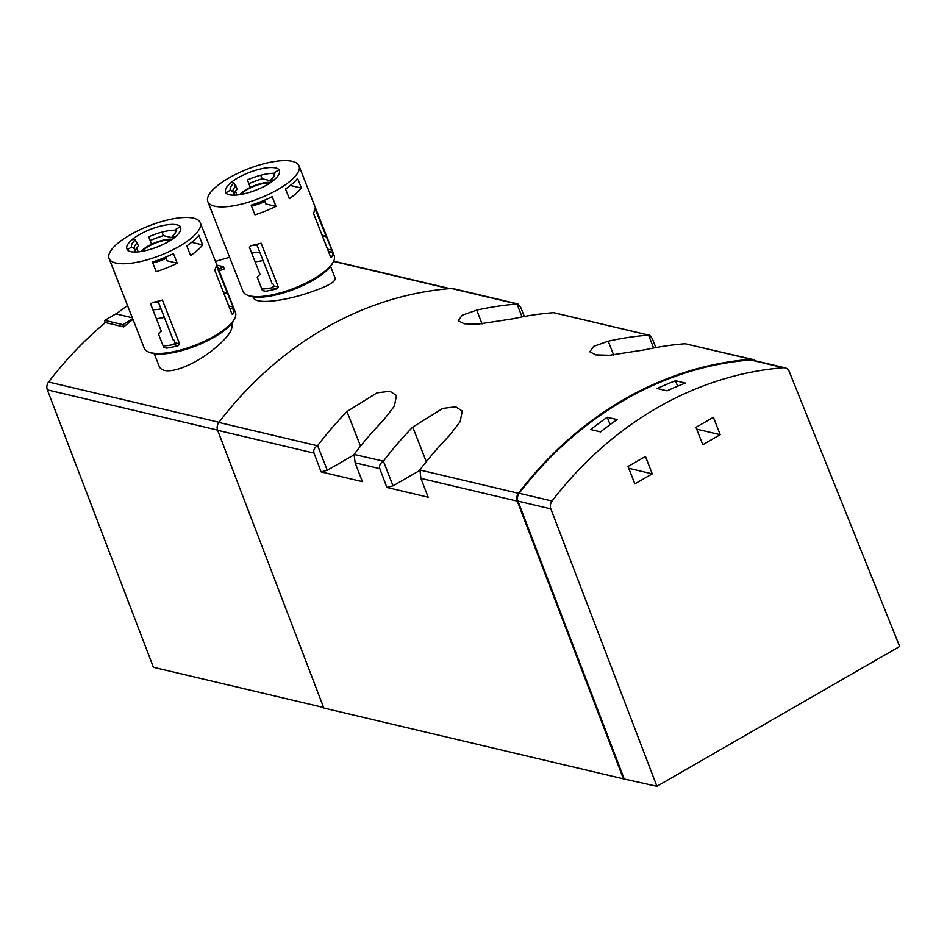 <?xml version="1.0" encoding="UTF-8"?>
<svg xmlns="http://www.w3.org/2000/svg" width="947" height="947" viewBox="0 0 947 947"><rect width="100%" height="100%" fill="white"/><g stroke="black" fill="none" stroke-linecap="round" stroke-linejoin="round"><path stroke-width="1.42" d="M253.133 297.098C255.169 305.905 290.173 299.915 314.274 290.812C328.704 285.722 335.688 281.531 335.202 278.24L330.574 266.415M323.625 707.516L153.402 667.292L47.35 389.88A7.316 6.274 -76.7 0 1 48.557 382.008A366.288 314.297 -76.7 0 1 105.413 322.584L123.69 326.904A366.288 314.297 -76.7 0 1 132.959 319.423M215.466 261.455A366.288 314.297 -76.7 0 1 229.648 257.335M219.136 270.83A366.288 314.297 -76.7 0 1 224.309 268.948L223.409 266.663L216.91 265.124M116.161 313.966A366.288 314.297 -76.7 0 1 127.537 305.573M154.243 353.693L158.883 365.518C162.777 378.516 194.987 365.495 215.549 347.679C227.955 337.381 233.4 329.355 231.908 323.602M524.33 316.487L520.696 307.337L517.95 303.951L517.026 304.058A365.554 313.67 103.3 0 0 476.696 310.119L462.266 315.197L458.23 320.69L464.302 323.815L478.01 324.17L513.227 318.748A365.554 313.67 -76.7 0 1 553.569 312.688L648.565 335.143A365.554 313.67 103.3 0 0 608.234 341.204L593.805 346.282L589.768 351.775L595.841 354.9L609.548 355.267L644.765 349.834A365.554 313.67 -76.7 0 1 685.107 343.773L752.723 359.434A7.316 6.274 -76.7 0 1 755.209 360.771M354.083 454.844L327.283 470.28L321.116 471.89L362.417 481.656L355.137 462.811L354.131 454.442L383.393 461.165A365.554 313.67 103.3 0 1 412.738 427.097L442.77 408.417L455.708 406.808L462.219 411.034L460.183 421.652L449.28 435.727A365.554 313.67 -76.7 0 0 419.923 469.807L420.906 478.365L517.275 501.141L623.434 778.848L323.827 708.036L217.656 430.329A7.316 6.274 -76.7 0 1 218.84 422.469A365.554 313.67 -76.7 0 1 451.435 288.492A7.316 6.274 -76.7 0 1 453.104 288.622L517.95 303.951M354.131 454.442L354.154 454.264A365.554 313.67 -76.7 0 1 383.511 420.184L394.414 406.109L396.45 395.491L389.939 391.265L377.001 392.863L346.969 411.543A365.554 313.67 103.3 0 0 317.624 445.623L317.399 445.765C314.297 447.895 313.173 450.346 314.025 453.104L321.116 471.89M517.275 501.141A7.316 6.274 -76.7 0 1 518.459 493.28A365.554 313.67 -76.7 0 1 751.054 359.304A7.316 6.274 -76.7 0 1 752.723 359.434M649.488 335.037L652.234 338.434L655.869 347.585M383.168 461.307C380.067 463.438 378.942 465.888 379.794 468.647L386.885 487.433L428.186 497.199L420.906 478.365M656.91 786.294L550.858 508.882A7.316 6.274 -76.7 0 1 552.054 501.01A366.288 314.297 -76.7 0 1 783.465 367.72A7.316 6.274 -76.7 0 1 785.146 367.85A7.316 6.274 -76.7 0 1 789.253 371.567L899.65 646.47L656.91 786.294L623.434 778.848M550.858 508.882L517.973 501.105A7.316 6.274 -76.7 0 1 519.169 493.245A366.288 314.297 -76.7 0 1 750.58 359.955A7.316 6.274 -76.7 0 1 752.261 360.073L785.146 367.85M607.24 417.272A366.288 314.297 -76.7 0 0 590.703 429.559L600.576 431.891A366.288 314.297 -76.7 0 1 617.113 419.604L607.24 417.272L610.117 424.611M675.495 380.73A366.288 314.297 -76.7 0 0 657.182 388.507L667.055 390.839A366.288 314.297 -76.7 0 1 685.356 383.062L675.495 380.73L677.626 386.175M634.845 483.881L628.027 466.48L645.452 456.442L652.258 473.843L634.845 483.881M702.792 444.735L695.974 427.346L713.387 417.307L720.205 434.709L702.792 444.735M517.973 501.105L624.026 778.517M652.258 473.843L628.725 468.28M720.205 434.709L696.672 429.145M317.624 445.623L327.283 470.28M419.852 470.387L393.052 485.823L386.885 487.433M383.393 461.165L393.052 485.823M648.565 335.143L653.608 347.999M517.026 304.058L522.069 316.914M257.241 245.664A23.391 7.54 158.6 0 1 253.772 245.036M218.591 269.433L223.409 266.663M123.69 326.904L122.79 324.62L104.703 320.346L104.916 322.998M132.32 317.778L115.889 313.895L104.703 320.346M122.79 324.62L132.746 318.879M158.516 302.531A23.391 7.54 158.6 0 1 155.048 301.904M256.732 244.362L271.943 283.177L272.819 283.378L273.825 285.958L272.239 287.699L276.962 288.811L278.311 287.012L261.135 243.201A48.984 15.791 158.6 0 1 251.18 245.569L249.404 247.262L259.987 274.275L257.182 277.116L262.355 290.327L265.385 291.262A48.984 15.791 -21.4 0 0 276.962 288.811M313.41 213.099L330.574 256.909L331.557 257.371A48.984 15.791 -21.4 0 0 332.752 252.458L315.055 208.766A48.984 15.791 158.6 0 1 313.41 213.099M330.574 256.909L331.557 257.371L330.692 257.17M273.967 176.106A21.935 7.079 158.6 0 0 273.932 175.988L274.535 172.484A23.793 7.671 158.6 0 1 274.701 174.402A23.793 7.671 158.6 0 1 270.913 179.563L271.067 182.321M274.535 172.484L278.868 169.987A28.872 9.304 158.6 0 1 273.636 180.202L270.913 179.563M236.939 195.011L235.436 191.187M234.288 195.058A21.935 7.079 158.6 0 1 237.306 189.151L234.016 183.114A23.793 7.671 158.6 0 0 230.393 190.193L233.021 191.839L234.087 195.177M250.328 187.388L247.416 179.977A29.239 9.434 158.6 0 1 274.393 173.325M297.607 178.391A48.984 15.791 158.6 0 1 285.532 188.986L289.32 198.657A48.984 15.791 -21.4 0 0 301.395 188.062L297.607 178.391M299.015 165.879L334.184 255.607A48.984 15.791 158.6 0 1 333.415 261.68A48.984 15.791 158.6 0 1 313.055 279.258A48.984 15.791 158.6 0 1 247.664 295.286A48.984 15.791 158.6 0 1 242.965 291.345L207.807 201.616A48.984 15.791 158.6 0 1 247.652 169.04A48.984 15.791 158.6 0 1 299.015 165.879A48.984 15.791 158.6 0 1 277.897 189.53A48.984 15.791 158.6 0 1 207.807 201.616M260.733 175.254L262.118 178.782A48.984 15.791 -21.4 0 0 248.872 183.682M315.02 208.991L315.611 209.121L315.055 208.766M272.18 196.68A48.984 15.791 158.6 0 1 251.156 205.156L254.944 214.827A48.984 15.791 -21.4 0 0 275.968 206.351L272.18 196.68M233.021 191.839A21.935 7.079 158.6 0 1 236.052 185.932M230.393 190.193L226.073 192.679A28.872 9.304 158.6 0 1 231.293 182.463L234.016 183.114M226.073 192.679L225.765 192.892A29.239 9.434 158.6 0 0 267.09 184.819A29.239 9.434 158.6 0 0 273.849 180.273L273.636 180.202M278.868 169.987L279.199 169.833A29.239 9.434 158.6 0 0 258.567 169.454A29.239 9.434 158.6 0 0 231.104 182.44L231.293 182.463M333.415 261.68L332.586 263.325A47.528 15.33 158.6 0 1 312.83 280.383A47.528 15.33 158.6 0 1 249.392 295.926L247.664 295.286M261.881 289.095A42.769 13.791 -21.4 0 0 272.239 287.699M322.051 235.164L326.194 236.134M322.347 235.898L326.869 236.975M264.888 201.51A21.201 6.842 158.6 0 1 251.5 206.044M264.402 200.255L265.847 203.96L275.968 206.351M262.118 178.782L270.913 180.853M290.374 185.458L301.395 188.062M239.638 194.68A19.745 6.369 158.6 0 1 270.949 182.404M240.858 194.478A18.277 5.895 158.6 0 1 269.919 183.091M158.007 301.217L173.218 340.044L174.094 340.245L175.1 342.826L173.514 344.566L178.237 345.679L179.587 343.879L162.41 300.069A48.984 15.791 158.6 0 1 152.455 302.424L150.68 304.129L161.262 331.142L158.457 333.983L163.63 347.182L166.66 348.129A48.984 15.791 -21.4 0 0 178.237 345.679M214.685 269.966L231.849 313.777L232.832 314.238A48.984 15.791 -21.4 0 0 234.027 309.326L216.33 265.634A48.984 15.791 158.6 0 1 214.685 269.966M231.849 313.777L232.832 314.238L231.968 314.025M175.242 232.974A21.935 7.079 158.6 0 0 175.207 232.855L175.811 229.352A23.793 7.671 158.6 0 1 175.976 231.269A23.793 7.671 158.6 0 1 172.188 236.43L172.354 239.189M175.811 229.352L180.143 226.854A28.872 9.304 158.6 0 1 174.911 237.07L172.188 236.43M138.215 251.878L136.711 248.055M135.563 251.926A21.935 7.079 158.6 0 1 138.593 246.019L135.291 239.97A23.793 7.671 158.6 0 0 131.669 247.06L134.308 248.706L135.362 252.044M151.603 244.255L148.691 236.845A29.239 9.434 158.6 0 1 175.669 230.192M198.882 235.258A48.984 15.791 158.6 0 1 186.808 245.853L190.596 255.524A48.984 15.791 -21.4 0 0 202.67 244.93L198.882 235.258M200.291 222.734L235.46 312.463A48.984 15.791 158.6 0 1 234.69 318.547A48.984 15.791 158.6 0 1 214.33 336.126A48.984 15.791 158.6 0 1 148.939 352.154A48.984 15.791 158.6 0 1 144.252 348.212L109.083 258.484A48.984 15.791 158.6 0 1 148.928 225.907A48.984 15.791 158.6 0 1 200.291 222.734A48.984 15.791 158.6 0 1 179.172 246.398A48.984 15.791 158.6 0 1 109.083 258.484M162.008 232.122L163.393 235.649A48.984 15.791 -21.4 0 0 150.147 240.55M216.295 265.858L216.887 265.989L216.33 265.634M173.455 253.547A48.984 15.791 158.6 0 1 152.431 262.023L156.219 271.682A48.984 15.791 -21.4 0 0 177.243 263.207L173.455 253.547M134.308 248.706A21.935 7.079 158.6 0 1 137.327 242.787M131.669 247.06L127.348 249.546A28.872 9.304 158.6 0 1 132.568 239.331L135.291 239.97M127.348 249.546L127.04 249.759A29.239 9.434 158.6 0 0 168.365 241.674A29.239 9.434 158.6 0 0 175.124 237.141L174.911 237.07M180.143 226.854L180.475 226.7A29.239 9.434 158.6 0 0 159.842 226.321A29.239 9.434 158.6 0 0 132.379 239.307L132.568 239.331M234.69 318.547L233.862 320.193A47.528 15.33 158.6 0 1 214.105 337.239A47.528 15.33 158.6 0 1 150.668 352.793L148.939 352.154M163.156 345.963A42.769 13.791 -21.4 0 0 173.514 344.566M223.326 292.019L227.469 293.002M223.622 292.765L228.144 293.842M166.163 258.365A21.201 6.842 158.6 0 1 152.775 262.911M165.678 257.122L167.122 260.816L177.243 263.207M163.393 235.649L172.188 237.721M191.649 242.325L202.67 244.93M140.914 251.547A19.745 6.369 158.6 0 1 172.224 239.271M142.133 251.346A18.277 5.895 158.6 0 1 171.194 239.958M48.557 382.008L218.982 422.291M333.569 261.396L449.056 288.681M451.435 288.492L517.109 304.023M218.84 422.469L317.399 445.765M419.9 469.984L518.459 493.28M685.379 343.785L751.054 359.304M553.841 312.699L648.648 335.108M355.137 462.811L379.794 468.647M217.656 430.329L314.025 453.104M783.465 367.72L750.58 359.955M552.054 501.01L519.169 493.245M47.35 389.88L217.573 430.116M346.969 411.543L360.535 446.144M412.738 427.097L426.304 461.686M608.234 341.204L613.62 354.947M476.696 310.119L482.082 323.862M263.065 260.52A41.668 13.436 158.6 0 1 255.11 261.81M259.738 252.044A35.548 11.459 158.6 0 1 251.606 252.873M164.34 317.375A41.668 13.436 158.6 0 1 156.385 318.677M161.026 308.911A35.548 11.459 158.6 0 1 152.881 309.74M273.825 285.958L278.311 287.012M328.431 251.44L332.752 252.458M262.508 290.587L265.385 291.262M327.52 249.108L332.042 250.186M175.1 342.826L179.587 343.879M229.707 308.308L234.027 309.326M163.784 347.454L166.66 348.129M228.795 305.976L233.317 307.053M333.675 261.147L449.908 288.61"/></g></svg>
